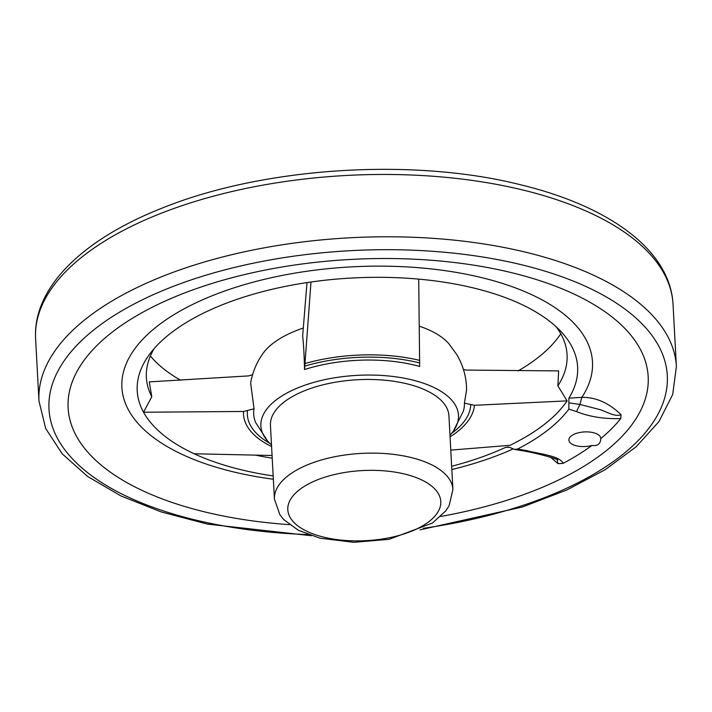 <?xml version="1.0" encoding="UTF-8"?>
<svg xmlns="http://www.w3.org/2000/svg" width="712" height="712" viewBox="0 0 712 712"><rect width="100%" height="100%" fill="white"/><g stroke="black" fill="none" stroke-linecap="round" stroke-linejoin="round"><path stroke-width="1.07" d="M289.419 524.646A290.452 133.055 -3.1 0 1 84.497 359.756A290.452 133.055 -3.1 0 1 511.857 272.74A290.452 133.055 -3.1 0 1 626.685 330.395A290.452 133.055 -3.1 0 1 440.772 516.449M512.978 449.023A235.645 107.948 -3.1 0 1 451.835 469.573M273.355 479.238A235.645 107.948 -3.1 0 1 146.423 335.583A235.645 107.948 -3.1 0 1 481.899 277.68A235.645 107.948 -3.1 0 1 581.811 397.358M576.453 411.58L568.879 409.115L568.861 402.85L579.96 404.443L581.82 397.349C595.784 397.118 608.858 402.903 621.051 414.687L620.722 418.603A281.845 129.112 -3.1 0 1 600.75 438.61C600.554 443.887 597.617 446.175 591.93 445.472A281.845 129.112 -3.1 0 1 563.21 463.334L558.057 463.681L550.394 457.104M591.93 445.472A15.958 7.307 -3.1 0 1 576.364 445.792A15.958 7.307 -3.1 0 1 568.879 440.087A15.958 7.307 -3.1 0 1 584.418 431.926A15.958 7.307 -3.1 0 1 600.75 438.361A15.958 7.307 -3.1 0 1 600.75 438.61M620.722 418.603C604.141 419.101 589.403 416.76 576.489 411.589L579.968 404.452L599.86 409.587C605.85 411.26 615.079 417.321 621.051 414.687M568.879 409.115A224.316 102.759 -3.1 0 1 517.553 449.032L526.382 450.562C539.465 453.971 559.401 455.635 563.21 463.334M560.78 333.795A217.044 99.422 -3.1 0 1 518.042 370.934M180.768 380.297A217.044 99.422 -3.1 0 1 150.383 356.018M556.17 326.781A210.654 96.503 -3.1 0 1 567.046 360.023A210.654 96.503 -3.1 0 1 557.879 385.851L558.644 370.916L465.977 370.071L463.405 369.394M272.215 458.19A210.654 96.503 -3.1 0 1 256.16 455.262M252.573 374.699L248.657 375.892L149.271 381.881L151.772 396.726A210.654 96.503 -3.1 0 1 146.984 382.771A210.654 96.503 -3.1 0 1 154.21 348.551M151.772 396.726L143.548 412.23A220.524 101.024 -3.1 0 1 149.475 354.416A220.524 101.024 -3.1 0 1 310.993 282.005L304.531 369.546A105.518 48.336 -3.1 0 1 419.68 366.466L418.709 279.122A220.524 101.024 -3.1 0 1 561.51 332.103A220.524 101.024 -3.1 0 1 568.888 398.15L581.793 397.376M449.975 435.21A98.941 45.328 176.9 0 0 453.437 430.965A98.941 45.328 176.9 0 0 357.237 375.358A98.941 45.328 176.9 0 0 267.587 441.031A98.941 45.328 176.9 0 0 271.495 444.875M448.72 343.567A98.941 45.328 176.9 0 0 419.306 326.194M303.419 327.992A98.941 45.328 176.9 0 0 262.862 353.615C256.605 362.435 252.529 372.251 250.633 383.074M267.596 441.031L255.706 422.59A105.518 48.336 -3.1 0 1 254.059 408.804L250.651 383.074M466.574 389.936L464.411 403.17A105.518 48.336 -3.1 0 1 463.263 411.349L453.437 430.965M304.531 369.546C304.238 355.867 303.606 344.626 302.653 335.842L307.014 282.584M508.822 447.118L505.582 447.385A220.524 101.024 -3.1 0 1 451.657 466.271M273.177 475.936A220.524 101.024 -3.1 0 1 194.162 453.758L272.073 455.493M557.879 385.851L567.117 400.883A220.524 101.024 -3.1 0 1 510.006 445.303L450.785 450.118M568.861 402.85L568.888 398.15M505.582 447.385L509.463 447.305L514.571 449.423L517.553 449.032M567.117 400.883L474.441 405.288L464.411 403.17M254.059 408.804L243.531 411.474L143.548 412.23A220.524 101.024 -3.1 0 0 194.162 453.758M452.912 489.447L448.925 415.79A89.374 40.94 176.9 0 0 357.469 379.736A89.374 40.94 176.9 0 0 270.444 425.456L274.432 499.112L279.932 514.838L283.768 519.582L298.337 530.271L320.106 538.21L353.784 542.304L389.117 539.331L432.513 523L445.846 510.807L449.138 505.68L452.912 489.447A89.374 40.94 176.9 0 0 361.456 453.402A89.374 40.94 176.9 0 0 274.432 499.112M558.057 463.681L557.158 459.89M526.382 450.562L524.842 451.105M310.993 282.005A220.524 101.024 -3.1 0 1 418.709 279.122M308.029 534.543A309.604 141.821 -3.1 0 1 68.788 354.567A309.604 141.821 -3.1 0 1 521.994 264.864A309.604 141.821 -3.1 0 1 662.774 403.704A309.604 141.821 -3.1 0 1 423.337 528.295M311.438 535.736L207.263 524.068L161.179 511.919L120.933 495.935L87.647 476.479L62.264 453.882L45.702 428.508L38.973 401.052A319.181 146.209 -3.1 0 1 199.663 263.413A319.181 146.209 -3.1 0 1 526.604 252.422A319.181 146.209 -3.1 0 1 676.4 366.529L672.68 394.546L658.956 421.566L636.163 446.771L605.173 469.706L566.886 489.945L522.386 506.997L420.08 529.853M38.973 401.052L35.6 338.725A319.181 146.209 -3.1 0 1 196.29 201.087A319.181 146.209 -3.1 0 1 523.222 190.095A319.181 146.209 -3.1 0 1 673.027 304.202L676.4 366.529M470.739 404.825A111.855 51.237 -3.1 0 1 451.533 433.439M474.441 405.288A115.655 52.982 -3.1 0 1 450.064 436.857M271.583 446.522A115.655 52.982 -3.1 0 1 243.531 411.474M269.75 443.291A111.855 51.237 -3.1 0 1 247.456 410.806M323.746 537.142A76.602 35.093 176.9 0 0 440.755 503.562A76.602 35.093 176.9 0 0 328.357 476.132A76.602 35.093 176.9 0 0 323.746 537.142M305.279 363.449A115.655 52.982 -3.1 0 1 419.706 360.388M305.021 366.039A111.855 51.237 -3.1 0 1 419.715 362.969M448.702 343.549L456.499 354.167C463.103 365.114 466.467 377.031 466.609 389.936M35.6 338.725C32.779 287.701 82.432 239.695 161.126 208.518C262.132 167.249 411.892 157.352 520.428 184.728C609.534 206.222 670.197 250.312 673.027 304.202M507.62 446.967L507.113 447.011M514.571 449.423L524.842 451.159C538.592 453.482 561.109 460.077 557.265 459.97"/></g></svg>

